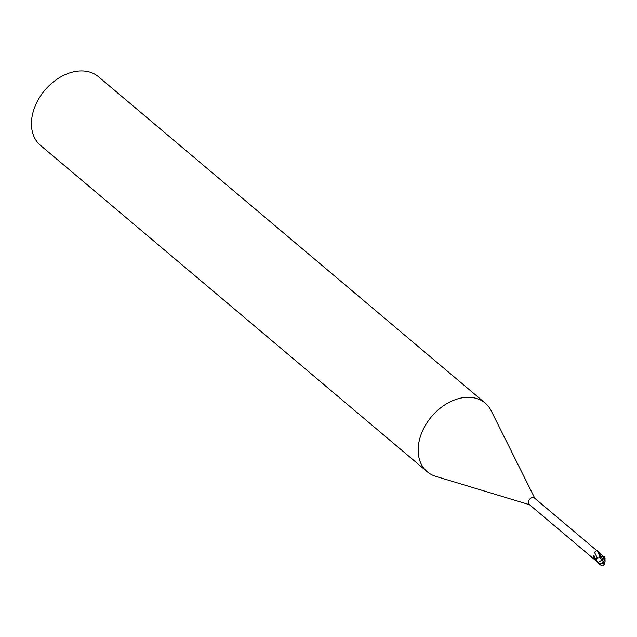 <?xml version="1.0" encoding="UTF-8"?>
<svg xmlns="http://www.w3.org/2000/svg" width="637" height="637" viewBox="0 0 637 637"><rect width="100%" height="100%" fill="white"/><g stroke="black" fill="none" stroke-linecap="round" stroke-linejoin="round"><path stroke-width="0.96" d="M534.857 498.357L491.183 410.785A44.924 32.264 130.2 0 0 485.187 403.086A44.924 32.264 130.2 0 0 421.296 433.908A44.924 32.264 130.2 0 0 427.236 471.762A44.924 32.264 130.2 0 0 435.827 476.38L529.498 504.711M603.382 556.372L604.378 556.619L604.386 557.725L602.753 556.746L600.938 556.555L603.534 556.284L600.906 556.515L599.513 553.418L600.595 553.84L534.515 498.07A4.156 2.986 130.2 0 0 528.606 500.921A4.156 2.986 130.2 0 0 529.156 504.416L595.237 560.186L596.272 560.48M485.187 403.086L98.456 76.719A44.924 32.264 130.2 0 0 34.565 107.549A44.924 32.264 130.2 0 0 40.505 145.395L427.236 471.762M597.594 562.32L595.89 559.931L597.211 557.757L594.488 552.335L596.885 550.129L600.181 556.396M596.535 560.791L595.627 560.178M596.208 559.206L595.818 559.708L594.647 558.912L593.397 556.173L593.811 555.193L593.397 556.173L594.647 558.912M600.595 553.84L603.112 556.539M595.818 559.708L593.811 555.193M600.906 556.515L599.751 556.483M604.386 557.725L602.793 559.589L600.962 556.563L599.783 556.531L600.938 556.555M601.83 560.194L598.143 562.455A4.268 3.066 130.2 0 0 598.382 562.893A3.718 3.448 -99.6 0 0 603.382 561.675A4.188 1.123 -144.8 0 0 601.83 560.194L601.941 560.234A4.348 1.163 35.2 0 1 603.518 561.738A4.348 0.398 -124.4 0 0 604.37 562.63L605.094 561.332L604.927 557.678A4.268 3.066 130.2 0 0 604.855 557.526M595.89 559.931A4.491 3.225 130.2 0 0 596.001 560.648L597.944 562.869L600.564 563.992L603.526 563.283L604.569 562.383M603.526 561.723L604.306 562.527M603.382 561.675A3.718 3.448 -99.6 0 0 603.382 561.659L603.518 561.738A3.894 3.615 80.4 0 1 597.657 562.439L598.382 562.893M597.267 561.953A4.491 3.225 -49.8 0 1 597.235 561.882L598.143 562.455M601.702 560.345L600.357 557.471M603.518 561.738A3.894 0.82 -66.7 0 0 604.76 557.08A4.491 4.491 0 0 0 604.378 556.619M602.236 555.56A6.752 0.502 64.1 0 1 602.737 556.746L603.534 556.284M602.793 559.589L601.71 560.52M597.243 558.028L600.46 557.51L596.885 550.129M603.303 563.347L604.155 564.74C603.605 566.819 601.567 566.221 598.024 562.949M604.155 564.74L604.911 561.699M597.657 562.439A4.491 3.225 130.2 0 0 597.944 562.869M605.15 558.084A4.34 4.34 0 0 0 604.855 557.502"/></g></svg>

